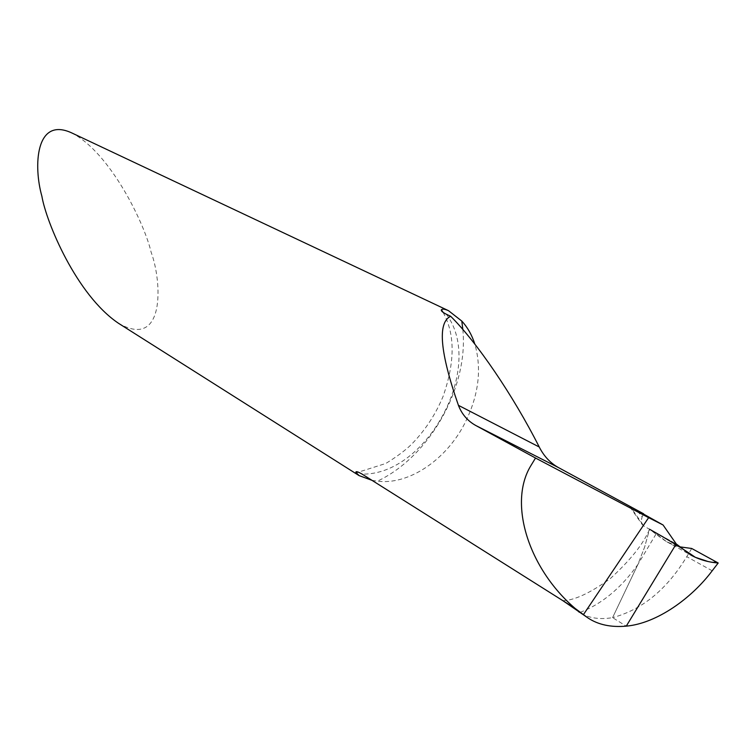 <?xml version="1.0" encoding="UTF-8"?>
<svg xmlns="http://www.w3.org/2000/svg" width="756" height="756" viewBox="0 0 756 756"><rect width="100%" height="100%" fill="white"/><g stroke="black" fill="none" stroke-linecap="round" stroke-linejoin="round"><path stroke-width="0.57" stroke-dasharray="3.78 2.83" d="M637.402 511.056L642.156 516.754L641.173 520.676L642.165 524.484L643.923 526.138L630.91 507.531M562.861 600.67C574.418 600.368 590.2 593.035 610.205 578.671C630.523 560.083 643.63 543.602 649.536 529.228L667.047 541.929L679.209 546.768C667.624 543.762 662.899 539.302 649.546 529.228L676.242 543.923L649.536 529.228L644.632 547.07L637.875 564.505L612.577 617.643L626.261 626.148L612.577 617.643C599.669 619.797 588.64 618.106 579.502 612.587C601.445 604.346 620.903 588.319 637.875 564.505L644.632 547.07L649.536 529.228L643.923 526.138M642.156 516.754L643.347 514.278M371.933 480.306L377.405 481.175C408.627 485.21 445.747 460.177 464.467 423.927C478.576 396.068 482.035 369.476 474.853 344.15M118.475 323.275C165.403 350.349 162.115 281.629 151.143 252.258C144.679 223.937 110.3 152.277 71.395 132.754M578.283 611.84L579.502 612.587M691.721 548.487L686.76 556.671C666.934 589.397 642.203 609.723 612.577 617.643L637.875 564.505L656.095 533.925M446.342 314.241C485.314 366.225 427.745 475.269 362.115 474.116M462.833 329.503C468.692 387.318 429.691 456.624 377.405 481.175M712.199 570.78L686.76 556.671M443.11 312.389C455.14 334.001 455.112 362.048 443.035 396.522C435.465 414.704 424.985 430.599 411.614 444.216C405.764 450.047 397.174 456.463 385.834 463.456L358.41 472.15M629.994 507.021L642.09 524.409M666.943 541.872L691.041 555.178"/><path stroke-width="1.13" d="M474.853 344.15C471.971 335.135 467.624 327.442 461.793 321.064L448.506 310.678C444.755 309.024 442.392 308.713 441.428 309.752C440.767 310.697 442.402 312.19 446.342 314.241L450.661 316.291C437.355 322.557 439.945 352.239 458.429 405.339C461.85 414.241 467.624 420.95 475.76 425.486L535.522 458.032L530.693 465.97C508.193 503.099 528.236 568.162 575.014 608.334L362.115 474.116C357.871 471.678 355.802 471.082 355.887 472.32L359.091 475.609L371.933 480.306M450.661 316.291C476.497 341.759 512.946 395.076 539.245 447.004C543.895 456.161 550.283 463.012 558.419 467.558L643.583 513.768L637.402 511.056M643.347 514.278L643.583 513.768M448.506 310.678L71.395 132.754C35.438 116.462 33.396 166.433 41.882 196.22C46.201 221.943 76.309 294.849 118.475 323.275L359.091 475.609M583.434 614.628L588.187 618.096C598.365 624.796 611.056 627.48 626.261 626.148L676.242 543.923L663.078 524.995L648.62 517.652L583.434 614.628L575.014 608.334M562.861 600.67L588.669 618.408M636.921 510.385L663.078 524.995M535.522 458.032L648.62 517.652M712.199 570.78L718.2 562.993C708.438 562.294 699.347 559.667 690.937 555.121L676.242 543.923L626.261 626.148C656.87 623.388 691.712 598.261 712.199 570.78M649.546 529.228C668.228 539.737 683.49 549.092 695.331 557.314L707.994 561.5C713.683 562.785 715.866 562.615 714.543 560.99L691.721 548.487L679.209 546.768L691.721 548.487L718.2 562.993M461.793 321.064L462.833 329.503M458.429 405.339L539.245 447.004M475.76 425.486L558.419 467.558M441.428 309.752L443.11 312.389M358.41 472.15L355.887 472.32"/></g></svg>
